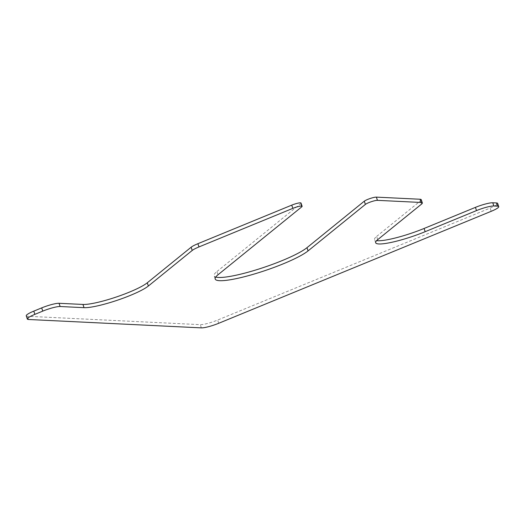 <?xml version="1.0" encoding="UTF-8"?>
<svg xmlns="http://www.w3.org/2000/svg" width="525" height="525" viewBox="0 0 525 525"><rect width="100%" height="100%" fill="white"/><g stroke="black" fill="none" stroke-linecap="round" stroke-linejoin="round"><path stroke-width="0.39" stroke-dasharray="2.62 1.97" d="M26.25 315.82A13.775 2.179 161.3 0 0 27.451 316.273L200.274 324.653A13.775 2.179 161.3 0 0 217.639 320.053L490.127 208.084A13.775 2.179 161.3 0 0 497.661 203.398M377.724 239.649L376.628 236.427A36.737 5.808 161.3 0 0 374.574 239.531A36.737 5.808 161.3 0 0 376.642 240.627M376.628 236.427L420.486 200.858A13.775 2.179 161.3 0 0 421.26 199.697M218.026 274.759L216.937 271.537A50.518 7.987 161.3 0 0 214.108 275.809A50.518 7.987 161.3 0 0 215.749 277.049M216.937 271.537L300.648 203.648A6.891 1.089 161.3 0 0 301.035 203.063M28.54 319.495L27.451 316.273M201.364 327.876L200.274 324.653M218.728 323.275L217.639 320.053M491.216 211.306L490.127 208.084M421.575 204.081L420.486 200.858M301.737 206.863L300.648 203.648M375.664 242.753L374.574 239.531M215.198 279.031L214.108 275.809"/><path stroke-width="0.79" d="M476.51 210.591L425.171 231.689A36.737 5.808 161.3 0 1 375.664 242.753A36.737 5.808 161.3 0 1 377.724 239.649L421.575 204.081A13.775 2.179 161.3 0 0 422.349 202.919A13.775 2.179 161.3 0 0 421.148 202.466L377.449 200.347A6.891 1.089 161.3 0 0 371.247 201.725A6.891 1.089 161.3 0 0 365.387 204.409L308.063 250.904A50.518 7.987 161.3 0 1 255.977 273.492A50.518 7.987 161.3 0 1 215.198 279.031A50.518 7.987 161.3 0 1 218.026 274.759L301.737 206.863A6.891 1.089 161.3 0 0 302.124 206.286A6.891 1.089 161.3 0 0 292.838 208.359L198.988 246.927A13.775 2.179 161.3 0 0 192.222 250.445L148.372 286.013A36.737 5.808 161.3 0 1 117.127 300.313A36.737 5.808 161.3 0 1 84.039 307.67L82.943 304.447L59.043 303.293A13.775 2.179 161.3 0 0 41.685 307.893L33.784 311.135A13.775 2.179 161.3 0 0 26.25 315.82L27.339 319.043A13.775 2.179 161.3 0 0 28.54 319.495L201.364 327.876A13.775 2.179 161.3 0 0 218.728 323.275L491.216 211.306A13.775 2.179 161.3 0 0 498.75 206.62A13.775 2.179 161.3 0 0 497.549 206.174L493.867 205.99A13.775 2.179 161.3 0 0 476.51 210.591L475.42 207.375A13.775 2.179 161.3 0 1 492.778 202.768L496.46 202.952A13.775 2.179 161.3 0 1 497.661 203.398L498.75 206.62M84.039 307.67L60.139 306.515A13.775 2.179 161.3 0 0 42.774 311.115L34.873 314.357A13.775 2.179 161.3 0 0 27.339 319.043M376.642 240.627A36.737 5.808 161.3 0 0 424.082 228.467L475.42 207.375M422.349 202.919L421.26 199.697A13.775 2.179 161.3 0 0 420.053 199.244L376.359 197.124A6.891 1.089 161.3 0 0 370.158 198.502A6.891 1.089 161.3 0 0 364.298 201.187L306.974 247.682A50.518 7.987 161.3 0 1 260 268.669A50.518 7.987 161.3 0 1 215.749 277.049M302.124 206.286L301.035 203.063A6.891 1.089 161.3 0 0 291.749 205.137L197.892 243.705A13.775 2.179 161.3 0 0 191.133 247.223L147.276 282.791A36.737 5.808 161.3 0 1 116.038 297.098A36.737 5.808 161.3 0 1 82.943 304.447M34.873 314.357L33.784 311.135M42.774 311.115L41.685 307.893M497.549 206.174L496.46 202.952M493.867 205.99L492.778 202.768M425.171 231.689L424.082 228.467M421.148 202.466L420.053 199.244M377.449 200.347L376.359 197.124M365.387 204.409L364.298 201.187M308.063 250.904L306.974 247.682M292.838 208.359L291.749 205.137M198.988 246.927L197.892 243.705M192.222 250.445L191.133 247.223M148.372 286.013L147.276 282.791M60.139 306.515L59.043 303.293"/></g></svg>
